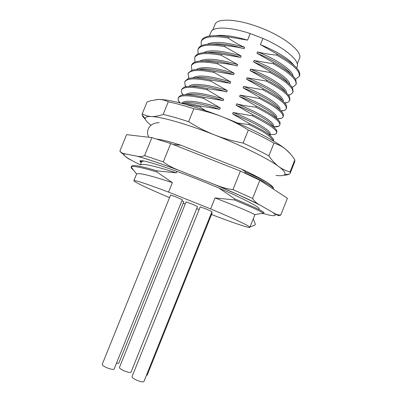 <?xml version="1.0" encoding="UTF-8"?>
<svg xmlns="http://www.w3.org/2000/svg" width="402" height="402" viewBox="0 0 402 402"><rect width="100%" height="100%" fill="white"/><g stroke="black" fill="none" stroke-linecap="round" stroke-linejoin="round"><path stroke-width="0.6" d="M297.259 63.983L299.485 58.406C303.002 51.873 284.425 36.688 259.988 27.552C237.471 18.819 216.979 17.884 215.015 24.447L212.758 30.009M209.347 36.085L210.955 32.125C212.794 26.411 229.597 26.617 250.205 33.567L262.923 38.431C285.048 47.878 300.078 60.938 297.103 66.757L296.621 67.963M237.321 122.977L248.898 124.555L249.315 123.509L232.607 113.907L233.16 112.53L252.391 115.836L252.808 114.796L236.1 105.213L236.652 103.837C241.919 105.309 248.325 106.404 255.873 107.133L256.29 106.088L239.587 96.53L240.14 95.153L259.355 98.435L259.772 97.395L243.074 87.852L243.622 86.48L262.833 89.752L263.25 88.711L246.552 79.189L247.104 77.817L266.305 81.073L266.722 80.033L250.029 70.536L250.582 69.164L269.772 72.41L270.189 71.37L253.501 61.893L254.049 60.521L273.239 63.752L273.656 62.717L256.968 53.255L257.521 51.888C262.702 53.32 269.099 54.396 276.702 55.109L277.114 54.069L260.436 44.632L262.923 38.431M250.205 33.567L247.562 40.135L228.472 36.949L228.055 37.979C233.919 41.994 239.451 45.124 244.642 47.386L244.094 48.748C240.135 47.526 233.773 46.461 224.999 45.547L224.582 46.577L241.17 56.004L240.622 57.37L221.517 54.154L221.1 55.19L237.698 64.637L237.145 66.003C232.974 64.737 226.607 63.662 218.035 62.772L217.618 63.807L234.215 73.275L233.662 74.646L214.547 71.405L214.13 72.44L230.733 81.928L230.18 83.299L211.06 80.043L210.638 81.078L227.246 90.586L226.693 91.963L223.105 91.068L207.568 88.696L207.146 89.731L220.437 97.691L223.753 99.259L223.2 100.631L204.07 97.354L203.648 98.395L220.256 107.937L219.703 109.314L200.568 106.022L200.146 107.063L205.507 110.605M294.038 65.375C288.822 58.687 277.621 51.773 260.436 44.632M247.562 40.135C234.049 36.16 223.391 34.662 215.588 35.652M228.055 37.979C212.442 35.492 203.487 36.682 201.186 41.547L201.578 40.577C202.332 38.723 204.241 37.366 207.311 36.522C212.186 35.235 219.236 35.381 228.472 36.949M201.186 41.547L201.246 45.778M207.321 44.27C213.869 41.039 226.311 42.079 244.642 47.386M244.094 48.748C238.004 47.185 225.989 42.788 211.362 44.099M224.582 46.577C209.015 43.959 200.126 44.969 197.91 49.617L198.302 48.652C198.975 46.994 200.658 45.773 203.352 44.984C208.156 43.647 215.371 43.833 224.999 45.547M197.91 49.617L198.121 53.918M203.633 52.682C209.844 49.401 222.356 50.506 241.17 56.004M240.622 57.37C226.266 53.029 215.12 51.421 207.181 52.546M221.1 55.19C205.578 52.431 196.754 53.27 194.628 57.702L195.025 56.732C195.618 55.26 197.091 54.164 199.442 53.436C204.156 52.054 211.512 52.295 221.517 54.154M194.628 57.702L195.01 62.079M199.97 61.094C205.819 57.757 218.397 58.938 237.698 64.637M237.145 66.003C230.572 64.25 217.115 59.39 203.07 60.993M217.618 63.807C202.141 60.918 193.387 61.576 191.347 65.792L191.739 64.822C192.262 63.531 193.533 62.551 195.558 61.888C200.146 60.456 207.638 60.752 218.035 62.772M191.347 65.792L191.905 70.209M196.337 69.506C201.784 66.114 214.407 67.37 234.215 73.275M233.662 74.646C223.09 71.104 205.266 67.531 199.005 69.435M214.13 72.44C198.699 69.41 190.01 69.893 188.061 73.888L188.453 72.918L191.734 70.325C196.181 68.858 203.784 69.219 214.547 71.405M188.061 73.888L188.875 78.46M192.739 77.918C197.739 74.47 210.402 75.807 230.733 81.928M230.18 83.299C213.653 78.214 201.925 76.405 194.995 77.877M210.638 81.078C195.256 77.913 186.628 78.219 184.769 81.998L185.166 81.028L187.935 78.757C192.211 77.259 199.92 77.686 211.06 80.043M184.769 81.998L185.096 85.325L185.865 86.691M189.176 86.335C192.121 82.696 207.934 84.36 227.246 90.586M226.693 91.963L223.351 90.922C215.819 88.787 201.05 84.34 191.04 86.319M207.151 89.736C191.819 86.425 183.257 86.551 181.473 90.113L181.865 89.143L184.181 87.174C188.282 85.651 196.065 86.159 207.532 88.691M181.473 90.113L181.689 92.912L182.91 94.952M185.649 94.746C189.196 91.339 200.784 92.495 220.417 98.209L223.753 99.259M223.2 100.631C205.377 95.053 193.357 93.093 187.136 94.756M204.07 97.354C192.201 94.631 184.332 94.043 180.468 95.586L178.568 97.269L178.176 98.239L178.317 100.59L179.664 102.811M203.653 98.395C188.372 94.952 179.88 94.897 178.176 98.239M182.166 103.168C183.814 99.324 199.96 101.269 220.256 107.937M219.703 109.314C201.211 103.47 189.071 101.43 183.292 103.188M200.563 106.027C192.141 103.987 185.664 103.038 181.136 103.183M200.151 107.068C194.513 105.696 189.704 104.811 185.714 104.404M290.078 153.529L285.737 149.328C275.641 140.926 249.742 127.459 222.085 116.711C194.422 105.852 168.629 99.103 158.277 99.45L156.358 99.565M150.976 125.178C147.388 122.469 145.484 120.339 145.263 118.776C145.077 117.123 147.102 116.369 151.328 116.52C161.433 116.806 187.051 124.077 214.733 134.987C242.401 145.8 268.511 158.85 278.857 166.649C282.405 169.227 286.144 170.95 290.088 171.82L294.807 159.911C292.189 155.695 289.164 152.167 285.737 149.328C282.289 146.524 278.36 144.469 273.953 143.152C266.702 138.966 258.164 134.585 248.33 130.022C239.863 124.695 231.115 120.258 222.085 116.711C213.025 113.193 203.613 110.53 193.849 108.721L188.608 121.68C196.99 126.982 205.698 131.419 214.733 134.987C223.798 138.524 233.26 141.213 243.115 143.062L248.33 130.022M163.162 114.424L168.282 101.817C165.137 100.178 161.805 99.394 158.277 99.45L150.639 100.736L147.057 102.002L142.283 113.711C144.881 115.404 147.896 116.339 151.328 116.52C154.785 116.665 158.725 115.962 163.162 114.424C170.347 116.062 178.83 118.479 188.608 121.68M243.115 143.062C252.979 147.569 261.566 151.85 268.873 155.911C272.008 160.463 275.335 164.041 278.857 166.649C284.259 170.709 286.154 173.418 284.536 174.764C283.299 175.739 280.445 175.96 275.988 175.433M273.953 143.152L268.873 155.911M290.088 171.82L290.149 173.317L294.797 161.584L294.807 159.911M286.973 174.413L286.762 174.955L283.571 175.282M290.149 173.317L289.601 174.036L286.762 174.955M147.057 102.002L142.283 113.711M145.373 119.273C143.378 117.449 142.293 115.942 142.112 114.746L142.213 113.851M193.849 108.721C184.046 105.61 175.523 103.309 168.282 101.817M244.557 172.95L245.104 172.976L245.516 171.945L241.999 169.317L180.975 145.238L173.116 144.489M156.835 139.082L157.418 139.177C162.307 139.775 170.157 141.795 180.975 145.238M273.254 189.01L273.4 188.774C273.837 187.704 271.998 185.754 267.878 182.925C261.858 179.096 253.235 174.558 241.999 169.317M218.964 188.086L234.758 198.895C254.285 207.03 264.003 211.623 263.918 212.673L263.541 213.628L263.32 213.256C261.481 211.608 251.823 207.166 234.346 199.93L234.758 198.895M176.94 171.383L176.347 172.84L157.197 170.89L156.78 171.915L172.388 182.649L168.564 192.111L210.623 208.899L215.015 197.935L234.346 199.93M170.714 143.544L163.282 161.895C167.202 165.021 172.584 167.905 179.423 170.548L215.105 184.709C221.954 187.503 227.919 189.116 232.999 189.548L252.602 198.457C254.039 200.91 256.185 202.93 259.039 204.517L274.817 213.562C276.978 214.708 278.983 215.16 280.822 214.914L287.415 198.261L259.848 180.262L240.391 171.051L170.714 143.544L151.906 137.63L126.58 134.64L119.902 150.991C120.901 152.534 122.645 153.494 125.138 153.871L137.62 156.288C140.047 156.795 142.373 156.569 144.599 155.604L151.906 137.63M144.599 155.604L163.282 161.895M273.28 212.733C276.983 215.653 275.506 216.412 268.853 215.005L263.571 213.542M119.902 150.991C120.103 151.68 121.138 152.675 122.997 153.986C125.062 156.514 128.012 158.689 131.846 160.524L140.318 164.85M141.177 162.74L139.926 161.066C140.127 158.644 167.875 167.297 201.251 180.724C234.632 194.131 260.652 207.095 259.119 208.985M232.999 189.548L240.391 171.051M259.848 180.262L252.602 198.457M280.822 214.914L287.415 198.261M278.807 215.412L278.641 215.834M183.212 203.206L185.227 204.01M196.709 208.598L199.121 209.563M140.318 160.78L141.363 162.277M176.347 172.84C154.006 165.704 141.976 163.096 140.253 165.021L141.569 161.77L143.735 160.976M273.37 188.845L273.4 188.699C273.29 186.639 263.858 181.397 245.104 172.981M245.516 171.945C255.516 176.383 262.968 180.041 267.878 182.925M261.627 213.507L263.541 213.628M215.015 197.935C238.28 206.99 251.446 212.532 254.516 214.567L254.838 214.914L249.813 227.416C248.496 228.04 232.039 222.406 211.507 214.512M210.623 208.899C234.994 219.065 250.712 226.552 249.898 227.341M250.034 226.999L255.009 225.03L255.37 224.115L253.285 218.824M169.528 197.618C150.162 189.442 138.444 184.005 134.368 181.307L133.876 180.699C134.846 179.965 146.408 183.769 168.564 192.111M116.424 363.333L118.811 363.162L183.799 201.744L181.895 200.779M176.066 196.965L170.574 195.035L102.229 364.333C102.198 365.232 103.837 366.418 107.143 367.88C111.022 369.373 113.349 369.76 114.128 369.031L182.302 199.764L176.066 196.965M206 208.914L200.201 206.879L132.047 376.684C132.042 377.639 133.771 378.885 137.238 380.428C140.971 381.875 143.197 382.242 143.921 381.528L211.97 211.598L206 208.914M146.383 375.378L147.227 375.056L212.1 213.04L211.532 212.693M191.578 203.879L186.061 201.935L119.454 367.448C119.439 368.338 121.092 369.518 124.404 370.981C128.112 372.418 130.323 372.795 131.047 372.111L197.533 206.548L191.578 203.879M133.876 180.699L136.585 174.051C138.228 172.488 150.162 175.352 172.388 182.649M156.78 171.915C140.705 167.121 132.178 165.513 131.193 167.081L131.173 167.126C130.952 167.75 131.745 168.75 133.559 170.136M131.544 166.217L131.56 166.177C132.399 164.498 140.941 166.071 157.197 170.885M273.37 140.961C269.054 133.675 257.29 129.087 254.722 127.399L248.893 124.555M249.315 123.514L255.094 126.323C257.742 128.027 268.807 132.404 273.722 139.65L273.46 141.012M269.707 134.831C269.325 131.293 253.446 121.901 232.607 113.907M233.16 112.53C255.757 121.183 272.038 131.359 270.179 134.298L269.883 135.042M270.631 134.765L275.822 134.077L276.536 133.288C278.194 130.74 270.149 124.921 252.386 115.836M252.803 114.796C267.958 122.314 275.998 127.781 276.938 131.193L276.536 133.288M272.918 126.419C272.169 122.515 256.516 113.068 236.1 105.213M236.652 103.837C258.667 112.264 275.566 122.987 273.42 126.168L273.189 126.741M273.345 126.876C275.883 126.987 277.707 126.746 278.812 126.153L279.777 125.148C280.636 121.605 272.672 115.6 255.873 107.133M256.29 106.088C270.682 113.279 278.631 118.816 280.139 122.71L279.777 125.148M276.109 117.947C274.933 113.676 259.526 104.224 239.587 96.53M240.14 95.153C262.637 103.827 278.732 114.535 276.661 118.037M277.335 119.027L281.767 118.243L283.018 117.012C283.978 113.218 276.089 107.027 259.355 98.435M259.772 97.395C273.712 104.475 281.561 110.068 283.315 114.183L283.405 116.042L283.018 117.017M279.204 109.289C277.4 104.641 262.325 95.309 243.074 87.852M243.622 86.48C265.797 95.033 282.129 106.143 279.903 109.902M281.164 111.123L284.681 110.364L286.254 108.892C287.309 104.847 279.506 98.47 262.833 89.752M263.25 88.711C276.742 95.671 284.48 101.309 286.465 105.62L286.641 107.917L286.254 108.892M282.259 100.595C279.882 95.611 265.149 86.42 246.552 79.189M247.104 77.817C268.963 86.299 284.666 97.214 283.229 101.475M284.867 103.183L287.546 102.515L289.485 100.771C290.641 96.48 282.913 89.917 266.305 81.073M266.722 80.033C279.772 86.872 287.4 92.535 289.596 97.028L289.872 99.802L289.485 100.771M285.269 91.852C282.385 86.581 267.988 77.541 250.029 70.536M250.582 69.164C271.757 77.4 287.38 88.334 286.515 93.013M288.485 95.219L290.375 94.686L292.711 92.666C293.968 88.128 286.319 81.375 269.772 72.41M270.189 71.37C282.812 78.083 290.319 83.762 292.711 88.41L293.098 91.696L292.711 92.666M288.229 83.068C283.651 76.641 272.074 69.581 253.501 61.893M254.049 60.521C274.586 68.526 290.113 79.465 289.767 84.526M292.028 87.239L293.158 86.892L295.937 84.566C297.289 79.782 289.726 72.842 273.239 63.752M273.656 62.717C285.832 69.29 293.209 74.963 295.797 79.747L296.324 83.596L295.937 84.566M291.154 74.244C286.244 67.667 274.847 60.672 256.968 53.255M257.521 51.888C277.521 59.712 292.837 70.596 292.988 76.013M295.52 79.244L299.158 76.475C300.611 71.445 293.123 64.325 276.702 55.109M277.114 54.069C288.842 60.496 296.088 66.149 298.852 71.038C299.802 72.797 300.033 74.285 299.545 75.506L299.158 76.475M220.417 98.209L220.437 97.691M136.997 156.177C147.444 159.071 161.931 164.001 180.458 170.961M214.09 184.312L239.682 195.382L259.657 204.884M131.846 160.524C124.625 156.428 122.389 154.212 125.138 153.871M189.04 78.42L188.493 77.747M186.151 86.636L185.096 85.325M183.282 94.902L181.689 92.912M180.196 102.947L178.317 100.59M284.536 174.764L289.601 174.036M145.263 118.776L142.112 114.746M197.965 151.941L217.201 159.529M148.876 137.273C147.363 133.67 146.825 133.258 148.464 128.288C150.67 124.57 154.247 122.7 159.202 122.67M179.423 170.548C161.855 163.966 147.926 159.212 137.62 156.288M259.039 204.517C247.773 198.859 233.13 192.256 215.105 184.709M280.842 215.13C278.872 215.236 278.852 216.432 274.817 213.562M140.615 160.72L141.519 161.89M273.4 188.699L272.883 188.774M263.32 213.256L254.516 214.567M136.585 174.051L131.193 167.081M131.56 166.177L131.173 167.126M275.822 134.077L269.958 134.856M278.812 126.153L273.33 126.861M281.767 118.243L277.124 118.831M284.676 110.364L280.877 110.831M284.591 102.867L287.541 102.515M290.375 94.686L288.259 94.932M293.158 86.892L291.887 87.033M295.897 79.119L295.47 79.164"/></g></svg>
